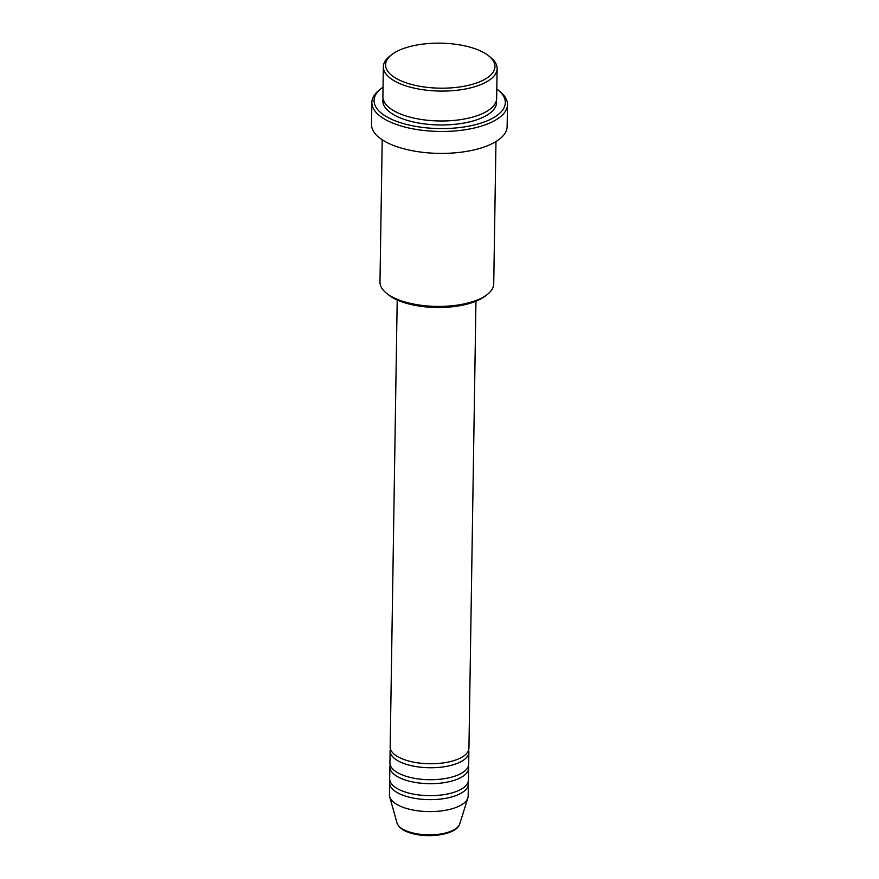 <?xml version="1.0" encoding="UTF-8"?>
<svg xmlns="http://www.w3.org/2000/svg" width="879" height="879" viewBox="0 0 879 879"><rect width="100%" height="100%" fill="white"/><g stroke="black" fill="none" stroke-linecap="round" stroke-linejoin="round"><path stroke-width="1.32" d="M397.198 299.981L390.177 746.919A39.379 16.207 0.9 0 0 410.79 761.544A39.379 16.207 0.9 0 0 468.936 748.161L475.957 301.222M390.452 748.919A39.379 16.207 0.9 0 0 390.111 750.908A39.379 16.207 0.9 0 0 410.724 765.532A39.379 16.207 0.9 0 0 468.87 752.149A39.379 16.207 0.9 0 0 468.606 750.15M390.111 750.908L389.924 762.873A39.379 16.207 0.9 0 0 410.537 777.497A39.379 16.207 0.9 0 0 468.683 764.104L468.87 752.149M390.199 764.873A39.379 16.207 0.9 0 0 389.869 766.862A39.379 16.207 0.9 0 0 410.471 781.475A39.379 16.207 0.9 0 0 468.617 768.092A39.379 16.207 0.9 0 0 468.353 766.092M389.869 766.862L389.683 778.827A39.379 16.207 0.9 0 0 410.284 793.44A39.379 16.207 0.9 0 0 468.43 780.058L468.617 768.092M389.946 780.816A39.379 16.207 0.9 0 0 389.617 782.804A39.379 16.207 0.9 0 0 410.218 797.429A39.379 16.207 0.9 0 0 468.364 784.046A39.379 16.207 0.9 0 0 468.1 782.046M466.342 46.224A54.696 22.513 0.9 0 0 391.627 54.74A54.696 22.513 0.9 0 0 414.196 85.12A54.696 22.513 0.9 0 0 478.264 82.362A54.696 22.513 0.9 0 0 489.229 56.278A54.696 22.513 0.9 0 0 466.342 46.224M489.229 56.278L491.152 57.893A56.882 23.403 -179.1 0 1 497.118 68.562A56.882 23.403 -179.1 0 1 413.119 87.889A56.882 23.403 -179.1 0 1 383.354 66.771A56.882 23.403 -179.1 0 1 389.65 56.3L391.627 54.74M487.438 294.355L485.461 295.915A54.696 22.513 -179.1 0 1 410.746 304.431A54.696 22.513 -179.1 0 1 387.87 294.377L385.936 292.762A56.882 23.403 0.9 0 0 409.735 303.222A56.882 23.403 0.9 0 0 487.438 294.355A56.882 23.403 0.9 0 0 493.734 283.884L495.965 141.574M382.211 139.783L379.981 282.093A56.882 23.403 0.9 0 0 385.936 292.762M383.035 87.186A65.639 27.007 0.9 0 0 381.343 88.438A65.639 27.007 0.9 0 0 408.416 124.895A65.639 27.007 0.9 0 0 485.296 121.588A65.639 27.007 0.9 0 0 498.448 90.284A65.639 27.007 0.9 0 0 496.789 88.977M498.448 90.284L500.382 91.899A67.826 27.908 -179.1 0 1 507.491 104.612A67.826 27.908 -179.1 0 1 407.34 127.664A67.826 27.908 -179.1 0 1 371.861 102.48A67.826 27.908 -179.1 0 1 379.365 89.999L381.343 88.438M383.354 66.771L382.892 96.679A56.882 23.403 0.9 0 0 412.647 117.797A56.882 23.403 0.9 0 0 496.646 98.459L497.118 68.562M371.861 102.48L371.509 124.422A67.826 27.908 0.9 0 0 406.999 149.595A67.826 27.908 0.9 0 0 507.139 126.543L507.491 104.612M389.617 782.804L389.43 794.77A39.379 16.207 0.9 0 0 389.683 796.737A39.379 16.207 0.9 0 0 410.032 809.394A39.379 16.207 0.9 0 0 467.859 797.967A39.379 16.207 0.9 0 0 468.177 796.011L468.364 784.046M459.739 823.887C457.003 833.995 431.952 838.324 413.833 833.929C404.516 831.754 398.901 828.084 396.989 822.909A31.611 13.009 0.9 0 0 413.317 833.061A31.611 13.009 0.9 0 0 459.739 823.887L467.859 797.967M496.404 100.459A56.882 23.403 -179.1 0 1 470.704 121.588A56.882 23.403 -179.1 0 1 412.592 121.785A56.882 23.403 -179.1 0 1 383.068 98.668M396.989 822.909L389.683 796.737"/></g></svg>
